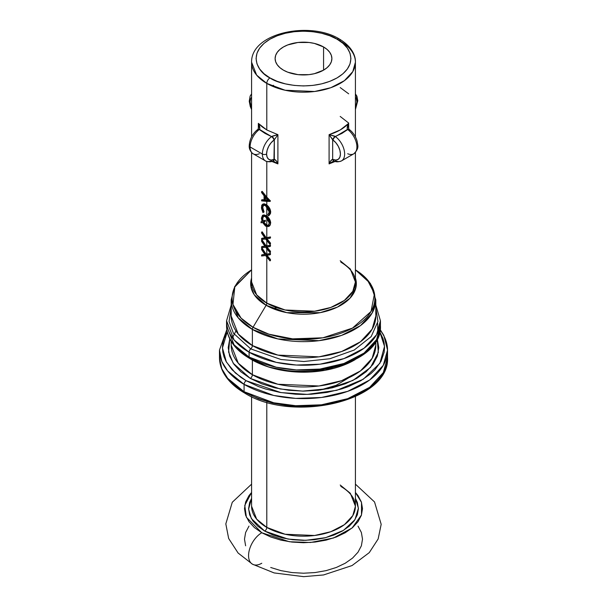 <?xml version="1.0" encoding="UTF-8"?>
<svg xmlns="http://www.w3.org/2000/svg" width="607" height="607" viewBox="0 0 607 607"><rect width="100%" height="100%" fill="white"/><g stroke="black" fill="none" stroke-linecap="round" stroke-linejoin="round"><path stroke-width="0.91" d="M266.261 256.351L266.261 254.424L265.631 254.515L261.602 248.62L261.602 249.629L264.956 254.606L261.602 254.986L261.602 256.002L265.631 255.524L266.261 256.351L265.631 255.524L261.602 256.002L261.602 254.986L264.956 254.606L261.602 249.629L261.602 248.62L265.631 254.515L270.001 253.779L270.001 254.788L266.321 255.426L269.994 259.902L269.994 260.911L266.261 256.351L269.994 260.911L270.472 259.568L270.472 260.578L270.472 259.568L269.994 259.902L266.321 255.426L270.001 254.788L270.472 253.445L270.472 254.462L270.472 253.445L266.261 254.424L266.261 256.351M266.261 248.096L266.261 246.169L265.631 246.252L261.602 240.364L261.602 241.374L264.956 246.343L261.602 246.73L261.602 247.739L265.631 247.269L266.261 248.096L265.631 247.269L261.602 247.739L261.602 246.73L264.956 246.343L261.602 241.374L261.602 240.364L265.631 246.252L270.001 245.524L270.001 246.533L266.329 247.163L270.001 251.647L270.001 252.656L266.261 248.096L270.001 252.656L270.472 251.313L270.472 252.322L270.472 251.313L270.001 251.647L266.329 247.163L270.001 246.533L270.479 245.19L270.472 246.199L270.479 245.19L266.261 246.169L266.261 248.096M266.261 239.841L266.261 237.906L265.631 237.997L261.602 232.102L261.602 233.111L264.956 238.088L261.602 238.475L261.602 239.484L265.631 239.006L266.261 239.841L265.631 239.006L261.602 239.484L261.602 238.475L264.956 238.088L261.602 233.111L261.602 232.102L265.631 237.997L270.001 237.269L270.001 238.278L266.329 238.908L270.001 243.384L270.001 244.401L266.261 239.841L270.001 244.401L270.479 243.058L270.479 244.067L270.479 243.058L270.001 243.384L266.329 238.908L270.001 238.278L270.479 236.935L270.479 237.944L270.479 236.935L266.261 237.906L266.261 239.841M266.101 224.901L266.792 225.189L266.792 217.746L266.792 225.189L263.575 221.934L266.101 224.901L265.562 225.197L262.998 222.208L264.796 221.601L264.796 220.508L262.603 221.244L262.171 218.763L263.074 216.365L264.159 216.153L266.261 217.283L266.261 216.342L263.855 215.242L262.512 215.333L261.42 218.163L262.042 221.434L261.048 221.76L261.048 222.852L262.436 222.397L265.54 226.062L266.261 226.32L266.261 225.5L265.562 225.197L266.101 224.901M263.65 216.084L262.763 218.49L263.188 220.971L265.35 220.22L265.35 221.312L265.35 220.22L264.796 220.508L264.796 221.601L265.35 221.312L263.575 221.934M265.54 205.667L266.261 206.274L266.261 205.318L264.037 204.149L262.717 204.195L261.716 205.272L261.526 208.565L262.99 212.655L263.453 212.207L262.285 208.907L262.444 206.357L263.559 205.128L265.54 205.667L263.241 205.227L262.171 207.822L263.453 212.207L262.99 212.655L261.42 207.26L262.717 204.195L266.261 205.318C268.689 207.192 270.016 209.605 270.236 212.541L269.045 215.447L268.317 215.849L267.778 214.802L269.288 212.033L265.54 205.667M266.792 200.082L266.792 198.952L266.792 200.082L265.456 200.007L266.792 200.082M265.456 197.45L265.456 200.007L265.456 197.45M261.602 200.887L266.261 201.334L266.261 200.386L264.902 200.302L264.902 196.812L266.261 198.368L266.261 197.412L261.594 191.63L261.594 192.586L264.068 195.803L264.068 200.227L261.602 199.938L261.602 200.887L261.602 199.938L264.068 200.227L264.068 195.803L261.594 192.586L261.594 191.63L270.001 201.296L261.602 200.887M272.384 136.165L271.564 136.621L259.47 129.382C260.137 127.849 259.758 125.846 258.332 123.365L258.332 128.828L258.332 123.365L266.792 129.966L266.792 83.409A4.484 2.587 -60 0 1 269.963 77.924C258.802 73.037 245.592 53.788 269.963 39.189C295.245 25.122 328.577 32.748 337.037 39.189L342.94 43.34L347.325 48.074L350.019 53.211L350.929 58.553L350.019 63.902L347.325 69.039L342.94 73.773L337.037 77.924L329.851 81.323L321.649 83.857L312.757 85.412L303.5 85.944L294.243 85.412L285.351 83.857L277.149 81.323L269.963 77.924L264.06 73.773L259.675 69.039L256.981 63.902L256.071 58.553L256.981 53.211L259.675 48.074L264.06 43.34L269.963 39.189L277.149 35.79L285.351 33.256L294.243 31.701L303.5 31.169L312.757 31.701L321.649 33.256L329.851 35.79L337.037 39.189A4.484 2.587 -60 0 1 339.283 38.969A4.484 2.587 120 0 0 337.037 39.189C348.198 44.076 361.408 63.325 337.037 77.924C311.755 91.991 278.423 84.365 269.963 77.924A4.484 2.587 120 0 0 266.792 83.409L285.1 90.238L314.601 91.498L330.823 87.704L344.374 80.693L352.796 71.618L355.414 62.218A51.914 29.971 180 0 1 323.364 89.904A51.914 29.971 180 0 1 266.792 83.409L266.792 129.966L277.907 134.671L277.907 163.898L271.792 161.432L277.907 163.898L276.39 161.03L274.326 159.315L274.326 139.807L277.907 134.671L272.702 136.021M231.191 341.422L231.191 345.208L238.255 363.198L252.375 374.724L252.375 359.966L268.855 367.083L293.629 371.803L325.155 370.278L355.254 359.594A72.309 41.746 180 0 1 252.375 359.966L251.746 359.602A72.309 41.746 180 0 0 252.375 359.966L252.375 374.724A2.989 1.722 -60 0 1 250.259 378.389L233.217 363.236L228.589 352.007L229.765 338.843L228.209 347.644L229.651 356.127L233.938 364.283L240.896 371.795L250.259 378.389L261.67 383.791L274.683 387.805L288.811 390.286L303.5 391.12L318.189 390.286L332.317 387.805L345.33 383.791L356.741 378.389L366.104 371.795L373.062 364.283L377.349 356.127L378.791 347.644L377.235 338.843M379.754 331.801L384.519 346.377L379.876 363.297L363.229 379.276L336.839 390.293L307.294 394.383L280.889 392.577L246.192 380.733A2.989 1.722 120 0 0 244.082 384.39L273.711 395.453L295.715 398.397L321.475 397.479L347.72 391.34L369.671 379.997L383.29 365.308L387.532 350.087A84.032 48.514 180 0 1 335.656 394.907A84.032 48.514 180 0 1 244.082 384.39L244.082 391.712A2.989 1.722 120 0 0 244.697 393.078A2.989 1.722 -60 0 1 244.082 391.712A84.032 48.514 0 0 0 335.656 402.229A84.032 48.514 0 0 0 387.532 357.402L383.29 372.63L369.671 387.312L347.72 398.662L321.475 404.801L295.715 405.711L273.711 402.775L244.082 391.712L244.082 384.39A84.032 48.514 180 0 1 219.468 350.087L221.805 361.461L227.671 370.998L244.082 384.39A2.989 1.722 -60 0 1 246.192 380.733L240.85 377.334L232.026 369.701L225.941 361.233L224.013 356.772L222.845 352.235L222.458 347.644L222.845 343.061L224.013 338.516L227.246 331.801L222.458 347.925L226.388 362.038L235.326 372.948L246.192 380.733L258.476 386.553L265.297 388.912L279.971 392.426L295.556 394.216L303.5 394.436L311.444 394.216L327.029 392.426L341.703 388.912L348.524 386.553L360.808 380.733L370.885 373.639L374.974 369.701L381.059 361.233L384.155 352.235L384.542 347.644L384.155 343.061L382.987 338.516L379.754 331.801M355.414 269.849L367.167 279.501L374.466 293.72L371.044 311.459L352.508 328.091L322.901 337.796L292.604 338.858L268.893 334.176L253.028 327.272A2.989 1.722 120 0 0 252.375 329.419L277.869 338.934L318.963 340.679L341.551 335.398L360.437 325.633L372.152 313L375.809 299.904A72.309 41.746 180 0 1 331.172 338.471A72.309 41.746 180 0 1 252.375 329.419L252.375 345.573A2.989 1.722 -60 0 1 250.737 348.896L233.384 333.175L229.059 321.444L231.191 307.787L229.059 321.444L233.384 333.175L250.737 348.896A2.989 1.722 120 0 0 249.098 352.219L276.231 362.349L296.375 365.042L319.957 364.2L343.987 358.585L364.079 348.19L376.552 334.745L380.437 320.815A76.937 44.417 180 0 1 332.94 361.848A76.937 44.417 180 0 1 249.098 352.219L249.098 357.098A2.989 1.722 120 0 0 249.712 358.464A2.989 1.722 -60 0 1 249.098 357.098A76.937 44.417 0 0 0 332.94 366.727A76.937 44.417 0 0 0 380.437 325.693L376.552 339.624L364.079 353.069L343.987 363.464L319.957 369.079L296.375 369.921L276.231 367.227L249.098 357.098L249.098 352.219A76.937 44.417 180 0 1 226.563 320.815L234.074 339.958L249.098 352.219A2.989 1.722 -60 0 1 250.737 348.896A2.989 1.722 120 0 0 252.375 345.573A72.309 41.746 0 0 0 331.172 354.625A72.309 41.746 0 0 0 375.809 316.057L372.152 329.153L360.437 341.794L341.551 351.552L318.963 356.84L277.869 355.095L252.375 345.573L252.375 329.419A72.309 41.746 180 0 1 231.191 299.904L238.255 317.893L252.375 329.419A2.989 1.722 -60 0 1 253.028 327.272A71.376 41.208 0 0 0 353.236 327.697A71.376 41.208 0 0 0 355.414 269.849L370.422 283.484L375.809 299.904L375.809 316.057M231.191 316.057L238.255 334.047L252.375 345.573A72.309 41.746 0 0 1 231.191 316.057L231.191 299.904L234.734 286.489L251.586 269.849A71.376 41.208 0 0 0 253.028 327.272L266.139 305.291L254.295 294.835L250.987 287.111L251.586 278.029A52.839 30.509 180 0 0 266.139 305.291L253.028 327.272L241.07 318.114L232.959 304.433L234.803 286.944L251.586 269.849M377.729 332.499L377.653 323.25L377.729 332.499M380.323 323.25L380.437 325.693A76.937 44.417 0 0 0 380.323 323.25M251.586 396.644L251.586 506.223L256.655 519.137L266.792 527.415A2.989 1.722 -60 0 1 264.675 531.072L251.351 518.575L248.604 509.144L251.586 498.347L249.652 502.475L248.597 508.658L249.652 514.842L252.778 520.791L257.854 526.269L264.675 531.072L272.998 535.017L282.49 537.946L292.786 539.744L303.5 540.359L314.214 539.744L324.51 537.946L334.002 535.017L342.325 531.072L349.146 526.269L354.222 520.791L357.348 514.842L358.403 508.658L357.348 502.475L355.414 498.347L358.396 508.256L354.981 519.675L343.501 530.366L325.61 537.673L305.716 540.329L287.991 539.069L264.675 531.072A2.989 1.722 120 0 0 266.792 527.415A51.914 29.971 0 0 0 323.364 533.91A51.914 29.971 0 0 0 355.414 506.223L350.345 493.301L340.208 485.023M375.809 307.787L377.933 321.49L371.173 336.589L354.207 350.042L329.874 358.737L303.849 361.514L280.973 359.503L250.737 348.896L280.973 359.503L303.849 361.514L329.874 358.737L354.207 350.042L371.173 336.589L377.933 321.49L375.809 307.787M355.414 152.524L355.414 281.952L352.796 291.36L344.374 300.427L330.823 307.438L314.601 311.232L285.1 309.98L266.792 303.143L266.792 257.034L266.792 303.143A51.914 29.971 0 0 1 251.586 281.952L256.655 294.873L266.792 303.143A2.989 1.722 -60 0 1 266.139 305.291A2.989 1.722 120 0 0 266.792 303.143A51.914 29.971 0 0 0 323.364 309.646A51.914 29.971 0 0 0 355.414 281.952L350.345 269.038L340.208 260.76M259.31 153.738A14.94 8.627 -60 0 1 253.172 153.783A14.94 8.627 -60 0 1 250.099 146.962A2.989 1.722 180 0 1 249.227 145.741A2.989 1.722 180 0 1 250.099 144.519M273.067 160.961A2.989 2.056 -107.9 0 0 273.142 160.938A2.989 2.056 -107.9 0 0 274.326 159.315L271.063 160.066L268.681 159.262L267.126 157.16L266.579 154.034L267.126 150.278L268.681 146.378L271.063 142.835L274.326 139.807L273.947 159.459A2.989 1.935 66.8 0 1 273.013 160.984A2.989 1.935 -113.2 0 0 273.947 159.459A11.95 6.897 -60 0 1 266.579 154.034A2.989 1.722 180 0 1 262.353 154.034A14.94 8.627 120 0 0 265.426 160.863M355.414 94.07A14.94 8.627 -60 0 1 356.901 99.449A2.989 1.722 180 0 1 357.773 100.671A2.989 1.722 180 0 1 356.901 101.893A11.95 6.897 -60 0 1 355.414 108.274L356.901 101.893L356.355 98.759L355.414 97.219A11.95 6.897 -60 0 1 356.901 101.893A2.989 1.722 0 0 0 357.773 100.671L355.414 109.556M250.099 146.962A14.94 8.627 120 0 0 253.195 153.799C253.354 154.33 248.832 150.802 249.227 145.741A2.989 1.722 0 0 0 250.099 146.962L262.353 154.034L250.099 146.962A14.94 8.627 -60 0 1 259.31 129.549A14.94 8.627 120 0 0 250.099 146.962M271.564 160.817A14.94 8.627 -60 0 1 265.449 160.87A14.94 8.627 -60 0 1 262.353 154.034A14.94 8.627 -60 0 1 271.564 136.621L265.039 133.396L259.31 129.549L259.75 128.874M323.569 46.967L323.569 70.146L327.105 67.658L329.722 64.828L331.339 61.755L331.885 58.553L331.339 55.358L329.722 52.285L327.105 49.448L323.569 46.967L314.365 43.416L309.039 42.482L297.961 42.482L287.733 44.933L283.431 46.967L279.895 49.448L277.278 52.285L275.661 55.358L275.115 58.553A28.385 16.389 180 0 1 292.635 43.416A28.385 16.389 180 0 1 323.569 46.967A28.385 16.389 180 0 1 331.885 58.553A28.385 16.389 180 0 1 314.365 73.697A28.385 16.389 180 0 1 283.431 70.146A28.385 16.389 180 0 1 275.115 58.553L275.661 61.755L277.278 64.828L279.895 67.658L283.431 70.146L287.733 72.18L297.961 74.631L309.039 74.631L314.365 73.697L323.569 70.146L323.569 46.967M355.414 278.029A52.839 30.509 180 0 1 328.205 310.685A52.839 30.509 180 0 1 266.139 305.291L286.808 312.666L320.261 312.651L337.401 307.119L350.019 298.189L355.869 287.794L355.414 278.029M377.137 338.569L378.328 352.462L370.543 367.432L352.857 380.475L328.372 388.677L302.612 391.113L280.1 388.966L250.259 378.389A2.989 1.722 120 0 0 252.375 374.724A72.309 41.746 0 0 0 331.172 383.776A72.309 41.746 0 0 0 375.809 345.208L372.152 358.305L360.437 370.938L341.551 380.703L318.963 385.984L277.869 384.239L252.375 374.724A72.309 41.746 0 0 1 231.191 345.208M380.081 330.117A84.032 48.514 180 0 1 387.532 350.087L383.806 335.322L380.164 329.571M387.532 350.087L387.532 357.402A84.032 48.514 0 0 0 387.296 353.744M266.792 402.229L266.792 527.415L266.792 402.229M355.414 492.459L361.506 502.399L361.491 514.964L352.06 528.022L333.433 538.022L310.564 542.483L289.402 541.74L261.776 532.749A18.673 10.782 120 0 0 249.553 549.274A18.673 10.782 120 0 0 252.512 564.214A18.673 10.782 -60 0 1 249.553 549.274A18.673 10.782 -60 0 1 261.776 532.749L246.404 517.263L244.758 505.419L251.586 492.459L248.984 495.623L245.623 502.012L244.492 508.658L245.623 515.305L248.984 521.694L254.432 527.589L261.776 532.749L270.714 536.99L280.92 540.139L291.99 542.074L303.5 542.726L315.01 542.074L326.08 540.139L336.286 536.99L345.224 532.749L352.568 527.589L358.016 521.694L361.377 515.305L362.508 508.658L361.377 502.012L358.016 495.623L355.414 492.459M270.472 200.963L270.001 201.425L270.472 200.963L270.001 201.296L270.472 200.963L266.792 197.108L270.472 200.963M266.792 161.47L266.792 197.108L266.792 161.47M340.208 41.026A51.914 29.971 180 0 1 355.414 62.218C355.74 55.981 352.022 46.587 339.283 38.969A4.484 2.587 -60 0 1 340.208 41.026M266.852 255.115L270.472 259.568L266.852 255.115M266.792 254.121L270.472 253.445L266.792 254.121L266.792 248.779L266.792 254.121L266.17 254.212L266.792 254.121M266.852 246.859L270.472 251.313L266.852 246.859M266.792 245.858L270.479 245.19L266.792 245.858L266.792 240.516L266.792 245.858L266.17 245.956L266.792 245.858M266.852 238.604L270.479 243.058L266.852 238.604M266.792 237.603L270.479 236.935L266.792 237.603L266.792 226.472L266.792 237.603L266.17 237.701L266.792 237.603M270.441 224.643L269.478 226.001M270.305 221.092L270.714 223.088L269.045 226.29L265.54 226.062L262.436 222.397L261.048 222.852L261.048 221.76L262.042 221.434L261.42 218.163L262.581 215.295L266.261 216.342C268.635 218.179 269.963 220.531 270.236 223.422L270.714 223.088C270.434 220.197 269.129 217.845 266.792 216.039L269.569 219.18M266.792 206.737L266.792 216.039L266.792 206.737M270.335 210.189L270.555 213.376L269.227 215.31M269.607 208.224L268.302 206.357M266.792 201.365L266.792 205.014L267.604 205.667M334.298 136.021L329.123 134.671L333.053 140.103A11.95 6.897 60 0 1 340.421 154.034A11.95 6.897 60 0 1 333.053 159.459L335.937 160.066L338.319 159.262L339.874 157.16L340.421 154.034L339.874 150.278L338.319 146.378L335.937 142.835L332.674 139.807L332.674 159.315C331.339 159.747 330.147 161.272 329.093 163.898L329.093 134.671L332.674 139.807L332.674 159.315L330.61 161.03L329.093 163.898L335.216 161.432L329.093 163.898L329.093 134.671L340.239 129.944L348.668 123.365L348.668 128.828L348.668 123.365C347.242 125.846 346.863 127.849 347.53 129.382L335.436 136.621L334.616 136.165M276.2 162.623L277.877 163.875L277.907 134.671L271.784 136.492L274.326 139.807L277.907 134.671L266.792 129.966L262.186 126.863L258.332 123.365L258.719 126.886M258.567 124.663L258.719 126.817L258.043 129.215L259.47 129.382A2.989 1.313 -129.8 0 0 258.051 129.215A2.989 1.313 -129.8 0 0 257.952 129.314M259.826 128.585L258.347 123.396M348.668 93.819L340.208 87.575M340.208 116.445L348.668 123.046M269.053 215.447L270.714 212.207C270.487 209.263 269.182 206.866 266.792 205.014L263.301 203.922L264.591 203.861L266.792 205.014L266.792 201.425M264.022 211.926L262.99 212.655L264.022 211.926L263.453 212.207L264.022 211.926L262.763 207.556L264.022 211.926M263.628 205.067L262.763 207.556L262.171 207.822L262.763 207.556L263.552 205.128M263.097 215.06L264.417 214.961L266.792 216.039L266.048 215.485L262.581 215.295M261.647 221.502L262.626 221.168L261.647 221.502M262.201 231.844L266.17 237.701L265.631 237.997L266.17 237.701L262.201 231.844L261.602 232.102L262.201 231.844M262.201 238.21L265.502 237.8L262.201 238.21M262.201 240.099L266.17 245.956L265.631 246.252L266.17 245.956L262.201 240.099L261.602 240.364L262.201 240.099M262.201 246.472L265.502 246.055L262.201 246.472M262.201 248.354L266.17 254.212L265.631 254.515L266.17 254.212L262.201 248.354L261.602 248.62L262.201 248.354M262.201 254.728L265.502 254.31L262.201 254.728M266.792 83.409A51.914 29.971 180 0 1 251.586 62.218L256.655 75.131L266.792 83.409M262.194 191.364L266.792 197.108L262.194 191.364L261.594 191.63L262.194 191.364M262.194 199.673L264.622 199.938L262.194 199.673M342.295 160.347A14.94 8.627 -120 0 0 343.888 149.056A14.94 8.627 -120 0 0 335.436 136.621A2.989 1.487 126 0 0 333.053 140.103A2.989 1.487 -54 0 1 335.436 136.621A14.94 8.627 60 0 1 344.078 149.777A14.94 8.627 60 0 1 341.551 160.87L353.805 153.799A14.94 8.627 -120 0 0 356.332 142.698A14.94 8.627 -120 0 0 347.69 129.549L341.976 133.381L335.216 136.492A2.989 1.313 129.8 0 0 332.674 139.807L335.216 136.492L329.093 134.671C337.424 132.121 343.949 128.358 348.668 123.365L348.281 126.886M348.653 123.396L347.174 128.585M347.25 128.874L347.53 129.382L348.957 129.215A2.989 1.313 129.8 0 0 347.53 129.382L347.69 129.549A2.989 1.487 -54 0 1 349.169 129.39A2.989 1.487 -54 0 1 349.533 130.588M349.048 129.314A2.989 1.313 129.8 0 0 348.949 129.215L348.281 126.81L348.433 124.663M333.971 160.961L330.8 162.623M248.984 526.117L245.623 532.506L244.492 539.153L245.623 545.799M270.714 567.484L280.92 570.633L291.99 572.568L303.5 573.22L315.01 572.568L326.08 570.633L336.286 567.484L345.224 563.243L352.568 558.083L358.016 552.195L361.377 545.799L362.508 539.153L361.377 532.506L358.016 526.117M261.776 563.243A18.673 10.782 -60 0 1 252.512 564.214M251.586 506.223A51.914 29.971 0 0 0 266.792 527.415L285.1 534.243L314.601 535.495L330.823 531.709L344.374 524.698L352.796 515.624L355.414 506.223L353.957 499.576C351.794 494.682 347.416 490.289 340.831 486.397M387.532 357.402C390.544 401.06 292.711 423.565 244.697 393.078A2.989 1.722 -60 0 0 246.192 392.934L258.476 398.753L272.482 403.071L287.688 405.734L303.5 406.637L319.312 405.734L334.518 403.071L348.524 398.753L360.808 392.934M244.697 393.078C234.734 387.319 227.595 380.407 223.277 372.341C220.751 367.516 219.484 362.538 219.468 357.402A84.032 48.514 0 0 0 244.082 391.712L227.671 378.313L221.805 368.775L219.468 357.402L219.468 350.087L226.836 329.571M250.737 358.532A2.989 1.722 -60 0 1 249.712 358.464C240.66 353.228 234.135 346.946 230.159 339.609C227.777 335.117 226.578 330.474 226.563 325.693A76.937 44.417 0 0 0 249.098 357.098L234.074 344.837L226.563 325.693L226.563 320.815L231.191 305.078M333.493 161.09L333.987 160.984A2.989 1.935 -66.8 0 1 333.053 159.459A2.989 1.935 113.2 0 0 333.987 160.984C335.937 162.13 338.456 162.092 341.551 160.87A14.94 8.627 60 0 1 335.436 160.817M348.532 124.063L348.668 123.365M348.957 129.215L349.177 129.39A2.989 1.487 126 0 0 347.69 129.549A14.94 8.627 60 0 1 356.142 141.985A14.94 8.627 60 0 1 354.549 153.275A14.94 8.627 60 0 1 347.69 153.738M333.873 160.938L332.674 159.315A2.989 2.056 107.9 0 0 333.858 160.938A2.989 2.056 107.9 0 0 333.933 160.961M251.586 108.274L250.099 101.893L250.645 98.759L251.586 97.219A11.95 6.897 60 0 0 251.586 108.274M274.326 139.807A2.989 1.313 -129.8 0 0 271.784 136.492L271.564 136.621A2.989 1.487 54 0 1 273.947 140.103L274.326 139.807M262.353 154.034A2.989 1.722 0 0 0 266.579 154.034A11.95 6.897 -60 0 1 273.947 140.103A2.989 1.487 -126 0 0 271.564 136.621A14.94 8.627 120 0 0 262.353 154.034M274.326 159.315L273.127 160.938L277.907 163.898C276.853 161.272 275.661 159.747 274.326 159.315M258.332 123.365L258.468 124.063M257.467 130.588A2.989 1.487 54 0 1 257.831 129.39A2.989 1.487 54 0 1 259.31 129.549A2.989 1.487 -126 0 0 257.831 129.39L258.043 129.215M251.123 287.748L252.345 287.065M320.299 390.02L336.157 385.324L348.82 377.736M266.261 200.386L266.261 201.334L270.001 201.425L266.261 197.412L266.261 198.368L268.218 200.462L266.261 200.386L268.218 200.462L264.902 196.812L264.902 200.302L266.261 200.386M265.456 196.516L264.902 196.812M270.714 212.207L270.236 212.541L270.714 212.207M266.139 204.529L265.6 204.825L266.139 204.529M263.301 203.922L262.717 204.195L263.301 203.922M267.315 206.183L266.261 205.318L266.261 206.274L268.377 208.77L269.288 212.033L268.916 213.793L267.778 214.802L268.317 215.849L269.758 214.703L270.236 212.541L269.113 208.542L267.315 206.183M269.045 226.29L270.714 223.088M269.076 219.499L266.261 216.342L266.261 217.283L268.347 219.749L269.288 222.966L268.423 225.235L266.261 225.5L266.261 226.32L268.506 226.54L269.948 225.053L270.236 223.422L269.076 219.499M262.998 222.208L266.261 225.5L268.15 225.455L269.288 222.966L265.517 216.661L263.263 216.251L262.171 218.763L262.763 218.49L263.575 216.145M268.377 225.28L266.792 225.189L267.983 225.387M262.763 218.49L262.171 218.763L262.603 221.244L263.188 220.971L262.763 218.49M264.796 220.508L262.603 221.244L264.796 220.508M276.739 307.635L272.877 308.584M235.933 330.929L232.435 337.826M375.809 305.078L380.437 320.815L380.437 325.693C383.146 365.809 293.674 386.356 249.712 358.464M253.195 153.799L265.449 160.87C264.971 161.128 270.29 162.714 273.013 160.984L273.127 160.938M375.809 341.422L375.809 345.208M355.414 396.644L355.414 506.223M355.414 484.143L374.542 501.974L381.181 524.311L378.146 538.97L369.261 552.636L352.06 565.549L323.569 574.95L303.675 576.65L274.121 572.925L252.436 564.169L238.103 553.023L228.657 538.477L225.819 523.902L232.269 502.277L251.586 484.143M355.414 62.218L355.414 136.856M273.507 161.09L273.029 160.961M273.537 85.306L271.928 86.004M251.586 281.952L251.586 152.524M251.586 136.856L251.586 62.218C250.987 32.801 309.896 20.858 339.283 38.969M349.177 129.39C353.039 132.349 355.702 136.325 357.159 141.317C357.417 145.232 359.951 147.789 353.805 153.799M357.773 100.671L356.908 96.164L355.414 93.888M251.586 93.888L250.13 96.088L249.242 101.278L250.281 106.536L251.586 109.556M249.227 145.741C249.621 139.155 252.489 133.707 257.823 129.39M355.414 281.952C355.421 274.69 350.558 268.082 340.831 262.125M374.382 308.151L373.533 306.095M355.763 288.211L355.247 287.908M263.241 205.227L263.825 204.946M268.635 225.144L268.15 225.455M263.855 215.955L263.271 216.244"/></g></svg>
